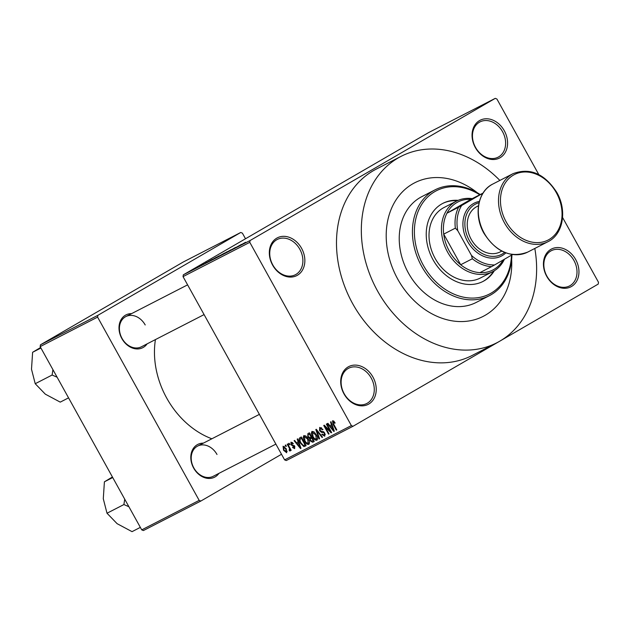 <?xml version="1.0" encoding="UTF-8"?>
<svg xmlns="http://www.w3.org/2000/svg" width="630" height="630" viewBox="0 0 630 630"><rect width="100%" height="100%" fill="white"/><g stroke="black" fill="none" stroke-linecap="round" stroke-linejoin="round"><path stroke-width="0.94" d="M546.714 276.318A21.239 16.734 -117.2 0 1 550.903 249.346A21.239 16.734 -117.2 0 1 575.678 259.529A21.239 16.734 -117.2 0 1 571.489 286.493A21.239 16.734 -117.2 0 1 546.714 276.318M573.938 260.481A19.829 15.616 62.8 0 0 551.36 250.685A19.829 15.616 62.8 0 0 546.903 276.161A19.829 15.616 62.8 0 0 569.481 285.957A19.829 15.616 62.8 0 0 573.938 260.481M343.988 393.876A21.239 16.734 -117.2 0 1 348.177 366.904A21.239 16.734 -117.2 0 1 372.952 377.079A21.239 16.734 -117.2 0 1 368.763 404.05A21.239 16.734 -117.2 0 1 343.988 393.876M371.212 378.039A19.829 15.616 62.8 0 0 348.634 368.243A19.829 15.616 62.8 0 0 344.177 393.711A19.829 15.616 62.8 0 0 366.755 403.515A19.829 15.616 62.8 0 0 371.212 378.039M272.609 265.104A21.239 16.734 -117.2 0 1 276.798 238.132A21.239 16.734 -117.2 0 1 301.573 248.307A21.239 16.734 -117.2 0 1 297.384 275.279A21.239 16.734 -117.2 0 1 272.609 265.104M299.825 249.267A19.829 15.616 62.8 0 0 277.255 239.471A19.829 15.616 62.8 0 0 272.798 264.939A19.829 15.616 62.8 0 0 295.375 274.743A19.829 15.616 62.8 0 0 299.825 249.267M475.335 147.546A21.239 16.734 -117.2 0 1 479.524 120.574A21.239 16.734 -117.2 0 1 504.299 130.749A21.239 16.734 -117.2 0 1 500.11 157.72A21.239 16.734 -117.2 0 1 475.335 147.546M502.559 131.709A19.829 15.616 62.8 0 0 479.981 121.913A19.829 15.616 62.8 0 0 475.524 147.381A19.829 15.616 62.8 0 0 498.102 157.185A19.829 15.616 62.8 0 0 502.559 131.709M218.917 473.366A18.412 14.498 -117.2 0 1 193.646 468.074A18.412 14.498 -117.2 0 1 203.388 443.134M217.004 454.482A16.994 13.387 62.8 0 0 197.655 446.079A16.994 13.387 62.8 0 0 193.835 467.917A16.994 13.387 62.8 0 0 213.184 476.312L275.877 444.111M147.129 343.854A18.412 14.498 -117.2 0 1 121.85 338.562A18.412 14.498 -117.2 0 1 131.599 313.614M145.207 324.962A16.994 13.387 62.8 0 0 125.858 316.567A16.994 13.387 62.8 0 0 122.039 338.397A16.994 13.387 62.8 0 0 141.388 346.799L204.081 314.598M499.873 180.432A104.793 82.538 62.8 0 0 401.105 156.342A104.793 82.538 62.8 0 0 377.543 290.981A104.793 82.538 62.8 0 0 496.857 342.775A104.793 82.538 62.8 0 0 534.807 248.456M401.105 156.342L376.267 169.1A104.793 82.538 62.8 0 0 352.705 303.739A104.793 82.538 62.8 0 0 472.02 355.533L496.857 342.775M155.429 339.586A79.301 62.464 62.8 0 0 166.73 398.113A79.301 62.464 62.8 0 0 211.853 438.787M477.453 192.851A75.057 59.118 62.8 0 0 414.69 182.794A75.057 59.118 62.8 0 0 397.814 279.224A75.057 59.118 62.8 0 0 483.273 316.323A75.057 59.118 62.8 0 0 511.662 259.442A75.057 59.118 62.8 0 1 483.273 316.323A75.057 59.118 62.8 0 1 397.814 279.224A75.057 59.118 62.8 0 1 414.69 182.794A75.057 59.118 62.8 0 1 477.453 192.851M562.582 217.484L598.5 282.287L598.224 284.083L500.645 340.665M498.881 341.688L353.02 426.274L286.264 460.554L284.618 459.876L183.039 276.625L183.314 274.83L250.063 240.542L249.787 242.337L183.039 276.625M198.371 266.592L193.245 269.482L198.749 266.34M193.245 269.482L192.835 269.671M202.309 264.498L196.505 267.789L202.317 264.521M206.301 262.513L205.892 262.749M203.081 264.301L203.553 264.104M207.616 262.206L216.421 257.253L207.522 262.245M218.539 256.426L224.532 253.079L218.484 256.418M230.927 249.795L222.618 254.512L230.942 249.827M241.463 244.385L232.1 249.645L241.479 244.409M538.776 174.541L496.92 99.036L495.267 98.351L428.518 132.639L183.314 274.83M495.267 98.351L250.063 240.542M245.605 242.259L237.345 246.944L245.605 242.259M235.022 247.787L228.666 251.275L235.573 247.425M233.754 248.496L234.147 248.189M231.99 249.378L231.391 249.889M228.139 251.685L228.682 251.307M220.295 255.709L227.233 251.693L219.744 255.969M212.176 259.883L219.114 255.859L211.625 260.135M212.302 259.363L204.041 264.057L212.31 259.387M203.718 263.773L202.75 264.332L203.734 263.797M200.332 265.514L199.363 266.073L200.34 265.537M195.67 267.907L194.709 268.467L195.686 267.931M285.902 446.497L285.209 445.252L285.705 445.001L286.39 446.237L285.902 446.497L286.382 446.213M288.997 447.513L287.185 444.245L287.682 443.985L291.178 450.292L290.682 450.544L290.123 449.536L290.154 450.962L289.501 450.859L289.139 449.891L289.619 448.844L288.997 447.513L289.477 447.229M289.288 444.756L288.603 443.512L289.091 443.26L289.776 444.504L289.288 444.756L289.768 444.473M290.934 444.788L290.997 442.134L293.328 443.544L292.895 443.914L291.469 443.055L291.343 444.378L294.761 446.284L294.643 448.654L292.501 447.442L292.926 447.079L294.123 447.765L294.336 446.67L290.934 444.788L291.422 444.504M298.195 441.913L297.187 439.11L297.699 438.842L301.006 448.276L300.486 448.544L294.1 440.693L294.62 440.425L296.486 442.795L298.675 441.63M303.849 435.543L306.023 436.173L308.157 438.89C309.621 441.291 309.834 443.142 308.771 444.433C307.109 444.559 305.652 443.402 304.4 440.953L303.172 437.59L303.849 435.543M311.96 431.369L314.134 431.999L316.268 434.724C317.74 437.126 317.945 438.976 316.89 440.268C315.22 440.394 313.764 439.236 312.519 436.787L311.283 433.424L311.96 431.369M332.553 420.793L333.672 421.005L335.121 422.943L334.688 423.313L333.097 421.816L332.923 422.746L336.798 429.896L336.302 430.148L333.042 424.266L332.538 420.808M284.618 459.876L351.367 425.597L249.787 242.337M331.498 424.809L330.49 421.998L331.01 421.738L334.309 431.172L333.79 431.44L327.411 423.58L327.923 423.321L329.789 425.683L331.986 424.526M330.191 431.062L326.348 424.124L326.844 423.872L331.648 432.542L331.12 432.81L325.182 426.935L329.033 433.881L328.545 434.133L323.741 425.47L324.269 425.195L330.191 431.062L330.671 430.786M324.151 435.235L324.308 433.369L323.662 432.566L321.457 432.377L319.567 430.692L319.709 427.392L322.969 429.479L322.536 429.841L320.182 428.455L321.497 427.691L320.229 428.424L320.048 430.424L324.82 433.141L324.733 436.236L321.804 434.416L322.237 434.046L324.151 435.235L325.348 434.542L324.261 435.173M319.064 439L315.811 429.542L316.291 429.29L322.56 437.204L322.048 437.472L316.646 430.416L319.583 438.74L319.064 439L319.575 438.708M307.794 436.929L307.881 433.613L309.417 432.826L314.22 441.488L312.685 442.284L310.118 440.795L309.645 438.708L307.794 436.929L308.275 436.653L310.188 437.63L311.165 437.133L309.48 434.094L307.983 434.999L308.283 436.669M300.416 443.079C298.919 440.677 298.73 438.897 299.856 437.74L301.298 436.992L306.101 445.662L303.849 446.615L300.416 443.079L300.896 442.795M283.539 450.245L283.067 446.213L286.256 448.773L286.689 452.742L283.539 450.245L284.02 449.97M245.511 238.762L242.4 233.155L240.747 232.47L183.314 261.978L40.438 344.823L97.87 315.323L97.595 317.118L40.155 346.618L40.438 344.823M240.747 232.47L97.87 315.323M281.508 454.269L200.828 501.055L143.388 530.554L141.734 529.877L40.155 346.618M141.734 529.877L199.174 500.377L97.595 317.118M199.174 500.377L200.828 501.055M351.367 425.597L353.02 426.274M333.987 421.305L333.097 421.816M336.782 429.873L336.302 430.148M334.302 431.148L333.79 431.44M332.829 428.668L331.892 425.904L330.514 426.612L333.514 430.424L332.829 428.668L333.333 428.376M332.372 425.628L331.892 425.904M333.955 430.164L333.514 430.424M332.341 425.557L330.514 426.612M331.632 432.511L331.12 432.81M325.71 426.628L325.182 426.935M329.025 433.857L328.545 434.133M322.292 434.133L321.804 434.416M324.789 433.086L324.308 433.369M324.198 432.251L323.662 432.566M322.985 431.487L321.457 432.377M320.048 430.416L319.567 430.692M322.544 437.181L322.048 437.472M313 436.511L312.519 436.787M312.07 432.967L311.283 433.424M316.323 439.252L315.764 434.968L312.527 432.385L313.023 436.558L314.323 438.409L316.323 439.252L317.607 438.512M316.244 434.684L315.764 434.968M313.724 431.692L312.527 432.385M314.173 441.417L312.685 442.284M310.598 440.52L310.118 440.795M311.937 437.377L309.645 438.708M313.165 440.732L311.732 438.141L310.803 438.622L310.33 438.968L310.535 440.401L312.307 441.173L313.645 440.457M312.212 437.866L311.732 438.141M311.645 436.85L311.165 437.133M309.96 433.81L309.48 434.094M304.881 440.677L304.4 440.953M303.951 437.133L303.172 437.59M308.212 443.425L307.653 439.134L304.416 436.551L304.912 440.724L306.204 442.583L308.212 443.425L309.488 442.677M308.133 438.85L307.653 439.134M305.605 435.858L304.416 436.551M305.959 445.394L303.849 446.615M305.046 444.898L301.368 438.259L300.384 438.771L301.825 437.937L300.478 438.716L299.935 440.614L300.912 442.835L303.377 445.536L305.526 444.623M301.849 437.984L301.368 438.259M300.99 448.253L300.486 448.544M299.526 445.772L298.589 443.016L297.21 443.717L300.203 447.528L299.526 445.772L300.022 445.481M299.061 442.74L298.589 443.016M300.652 447.276L300.203 447.528M299.037 442.662L297.21 443.717M292.454 442.481L291.469 443.055M292.981 447.158L292.501 447.442M294.816 446.394L294.336 446.67M294.493 445.875L293.887 446.229M291.162 450.269L290.682 450.544M290.603 449.261L290.123 449.536M290.32 450.387L289.501 450.859M290.587 449.222L289.556 449.82M290.194 448.513L289.619 448.844M286.201 451.836L285.76 449.025L283.555 447.119L284.532 446.552L283.555 447.119L283.996 449.93L286.201 451.836L287.201 451.253L286.209 451.828M286.24 448.749L285.76 449.025M239.778 245.566L242.203 244.188L239.778 245.566M221.083 255.252L226.446 252.142L221.02 255.213M226.879 252.016L226.446 252.142M218.067 256.796L220.091 255.623L218.082 256.82M220.878 255.166L223.248 253.795L220.894 255.189M212.964 259.426L218.327 256.315L212.909 259.379M218.76 256.182L218.327 256.315M209.955 260.962L215.137 257.961L209.971 260.985M206.475 262.671L208.9 261.3L206.482 262.694M458.601 207.231L461.664 205.506A36.816 29.004 62.8 0 0 457.758 230.674L455.356 228.139A38.233 30.114 -117.2 0 1 458.601 207.231L446.953 213.208L470.838 199.363A38.233 30.114 62.8 0 0 456.837 202.569A38.233 30.114 62.8 0 0 446.953 213.208A38.233 30.114 62.8 0 0 443.709 234.124A38.233 30.114 62.8 0 0 460.688 264.75A38.233 30.114 62.8 0 0 479.902 272.64A38.233 30.114 62.8 0 0 493.904 269.435A38.233 30.114 62.8 0 0 503.134 259.993M504.457 259.221A39.651 31.232 -117.2 0 1 493.81 271.073A39.651 31.232 -117.2 0 1 492.707 271.672A39.651 31.232 -117.2 0 1 447.182 251.378A39.651 31.232 -117.2 0 1 455.38 201.734A39.651 31.232 -117.2 0 1 456.474 201.127A39.651 31.232 -117.2 0 1 472.248 198.639M455.356 228.139L443.709 234.124L460.688 264.75L472.335 258.773L471.484 255.441A36.816 29.004 62.8 0 0 494.605 264.939L512.505 254.559M482.312 194.3A36.816 29.004 62.8 0 0 480.974 194.308L461.664 205.506M480.974 194.308L482.485 193.379A38.233 30.114 -117.2 0 1 482.84 193.402M470.838 199.363L482.485 193.379M457.758 230.674L471.484 255.441M494.605 264.939L491.542 266.663A38.233 30.114 -117.2 0 1 472.335 258.773M479.902 272.64L491.542 266.663M458.175 200.34A43.903 34.579 62.8 0 0 442.898 203.332A43.903 34.579 62.8 0 0 433.023 259.733A43.903 34.579 62.8 0 0 483.013 281.429A43.903 34.579 62.8 0 0 494.337 270.758M457.293 200.734A43.903 34.579 62.8 0 0 442.504 203.529M479.745 194.788A58.062 45.73 62.8 0 0 424.376 200.655A58.062 45.73 62.8 0 0 423.368 265.332A58.062 45.73 62.8 0 0 476.839 297.832A58.062 45.73 62.8 0 0 511.481 255.15M511.914 254.906A59.48 46.848 -117.2 0 1 489.352 295.683A59.48 46.848 -117.2 0 1 421.627 266.293A59.48 46.848 -117.2 0 1 434.999 189.874A59.48 46.848 -117.2 0 1 480.202 194.552M434.999 189.874L421.809 196.647A59.48 46.848 62.8 0 0 408.437 273.066A59.48 46.848 62.8 0 0 476.154 302.463L489.352 295.683M492.707 271.672L480.288 278.05A39.651 31.232 -117.2 0 1 435.149 258.45A39.651 31.232 -117.2 0 1 444.055 207.506L456.474 201.127M482.619 281.626A43.903 34.579 62.8 0 0 493.51 271.246M124.716 499.165L123.905 504.551L128.906 506.725M112.723 477.532L104.407 481.808L112.423 476.997M123.905 504.551L107.005 513.23L103.288 498.755L104.407 481.808M140.348 527.373L132.04 531.649L117.109 523.68L107.005 513.23M52.92 369.645L52.117 375.031L35.217 383.717L31.5 369.243L32.618 352.288L40.635 347.484M40.934 348.02L32.618 352.288M52.117 375.031L57.117 377.212M68.56 397.861L60.244 402.129L45.313 394.159L35.217 383.717M479.052 202.702A28.326 22.31 62.8 0 0 469.255 240.424A28.326 22.31 62.8 0 0 504.583 252.409M505.819 252.89A29.736 23.42 -117.2 0 1 467.515 241.377A29.736 23.42 -117.2 0 1 479.383 201.411M501.771 251.102L500.212 251.898A25.491 20.073 -117.2 0 1 471.185 239.298A25.491 20.073 -117.2 0 1 476.918 206.553L478.477 205.75M333.522 423.99L333.042 424.266M323.631 431.763L322.568 432.385M318 431.448L317.599 431.676M306.07 445.591L304.723 446.371M294.202 445.536L293.123 446.158M527.767 252.071L547.95 241.707A38.233 30.114 -117.2 0 1 504.417 222.807A38.233 30.114 -117.2 0 1 513.009 173.683L492.825 184.047A38.233 30.114 62.8 0 0 484.234 233.179A38.233 30.114 62.8 0 0 527.767 252.071C510.796 258.402 496.196 252.142 483.958 233.305C473.445 215.271 477.587 191.276 492.825 184.047M506.158 221.855A36.816 29.004 62.8 0 0 549.1 239.494A36.816 29.004 62.8 0 0 556.353 192.741A36.816 29.004 62.8 0 0 513.411 175.108A36.816 29.004 62.8 0 0 506.158 221.855M259.387 414.375L197.655 446.079M125.858 316.567L187.598 284.855M547.95 241.707C563.188 234.478 567.331 210.491 556.818 192.457C544.588 173.612 529.98 167.359 513.009 173.683"/></g></svg>
